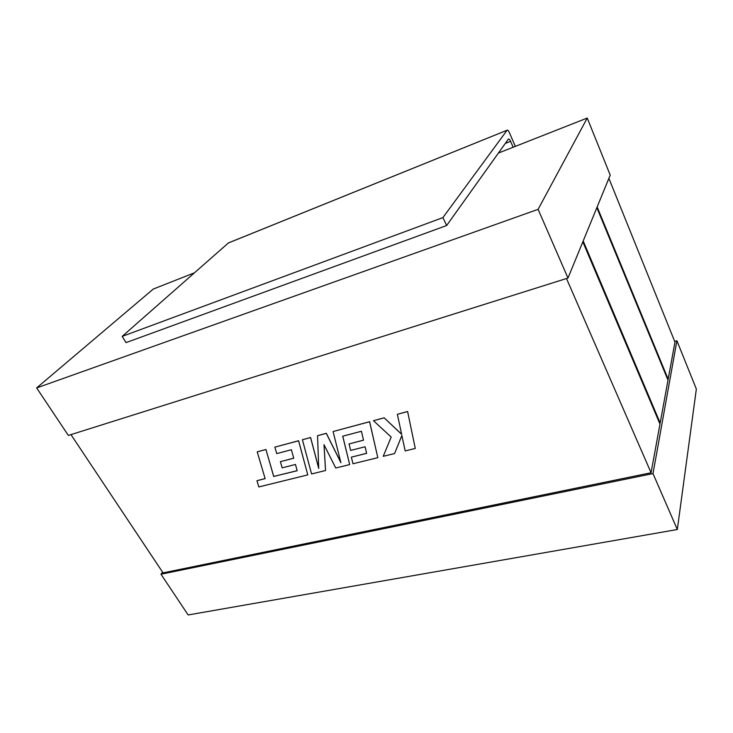 <?xml version="1.0" encoding="UTF-8"?>
<svg xmlns="http://www.w3.org/2000/svg" width="733" height="733" viewBox="0 0 733 733"><rect width="100%" height="100%" fill="white"/><g stroke="black" fill="none" stroke-linecap="round" stroke-linejoin="round"><path stroke-width="1.1" d="M677.319 529.51L696.35 389.049L676.907 340.753L653.002 473.591L677.319 529.51L188.152 614.95L160.985 574.232L162.57 572.143M194.437 272.832L153.298 289.04L36.65 387.931L68.352 435.439L567.983 278.054L538.104 209.336L36.65 387.931M538.104 209.336L587.243 118.05L498.422 153.041L508.409 139.068C508.995 138.711 509.728 139.462 510.599 141.332L513.164 147.232M515.326 146.38L509.307 132.49C508.427 130.611 507.694 129.851 507.117 130.217L228.384 242.971L122.173 336.392L126.039 342.613L446.644 225.526L498.422 153.041M674.662 341.349L676.907 340.753M587.243 118.05L610.213 175.105L567.983 278.054M160.985 574.232L653.002 473.591M70.964 434.614L163.056 572.876L651.069 472.748L566.49 278.522M596.845 207.686L668.001 380.17L660.167 422.987L583.193 240.974M659.553 423.124L660.167 422.987M608.885 178.348L674.965 342.082L668.175 379.199L597.157 206.944M667.653 379.327L668.175 379.199M582.836 241.844L659.966 424.095L651.069 472.748M122.173 336.392L442.897 217.6L446.644 225.526M507.08 130.263L442.897 217.6M228.384 242.971L228.934 242.724M297.158 470.678L273.739 476.441L265.942 449.485L257.237 451.867L265.126 478.649L256.953 480.692L265.108 478.603M256.953 480.692L258.831 486.941L307.787 474.892L298.569 440.79L274.866 447.139L276.726 453.608L291.377 449.741L293.731 458.217L280.4 461.653L282.168 467.846L295.472 464.465L297.167 470.723L273.739 476.441M273.702 476.496L265.942 449.485M265.905 449.54L257.237 451.867M307.787 474.892L298.606 440.735L274.866 447.139M293.722 458.171L280.4 461.653M325.544 470.522L323.995 444.702L335.741 468.011L349.687 464.585L342.705 436.199L361.415 431.261L363.541 440.185L349.064 443.923L350.667 450.429L365.107 446.764L366.628 453.342L351.354 457.163L352.985 463.769L377.825 457.658L369.588 421.75L333.084 431.535L340.909 462.734L326.286 433.359L317.563 435.695L318.708 468.405L310.572 437.564L302.408 439.754L311.58 473.958L325.544 470.522L324.041 444.794M349.687 464.585L342.751 436.19M363.531 440.139L349.064 443.923M366.619 453.296L351.354 457.163M377.825 457.658L369.624 421.695L333.084 431.535M340.845 462.477L326.322 433.304L317.563 435.695M318.708 468.185L310.609 437.509L302.408 439.754M415.263 448.44L407.612 411.506L397.359 414.301L401.666 434.357L384.138 417.801L373.464 420.715L391.193 437.042L383.222 456.329L394.592 453.535L401.867 435.503L405.184 450.923L415.263 448.44L407.612 411.506M407.575 411.561L397.359 414.301M401.647 434.257L384.138 417.801M384.101 417.856L373.464 420.715M394.592 453.535L401.867 435.484M510.599 141.332L505.284 143.448M228.449 242.916L507.117 130.217"/></g></svg>
